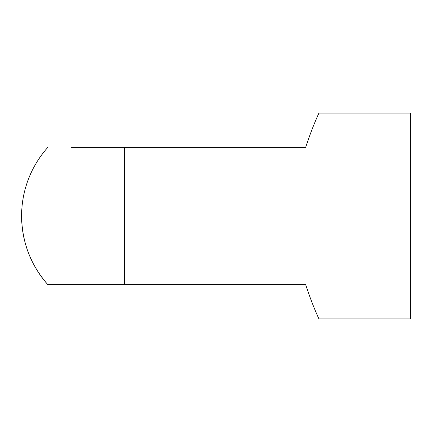 <?xml version="1.0" encoding="UTF-8"?>
<svg xmlns="http://www.w3.org/2000/svg" width="432" height="432" viewBox="0 0 432 432"><rect width="100%" height="100%" fill="white"/><g stroke="black" fill="none" stroke-linecap="round" stroke-linejoin="round"><path stroke-width="0.65" d="M71.604 147.388L124.519 147.388L71.604 147.388M305.667 147.388C312.336 126.727 319.216 112.612 318.919 113.081C319.216 112.612 312.336 126.727 305.667 147.388L124.519 147.388L124.519 284.612L47.806 284.612L305.667 284.612C312.336 305.273 319.216 319.388 318.919 318.919C319.216 319.388 312.336 305.273 305.667 284.612M21.6 216C21.913 242.087 30.645 264.962 47.806 284.612A102.919 102.919 0 0 1 47.806 147.388M318.919 113.081L410.4 113.081L410.4 318.919L318.919 318.919"/></g></svg>
